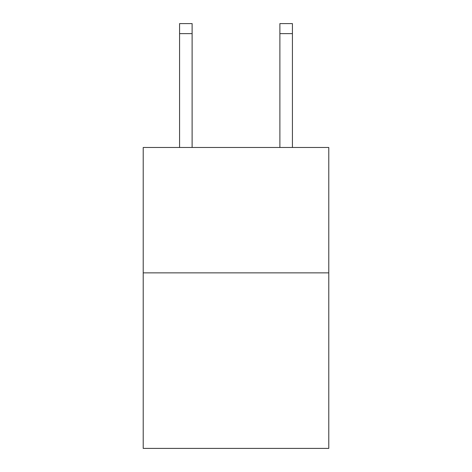 <?xml version="1.0" encoding="UTF-8"?>
<svg xmlns="http://www.w3.org/2000/svg" width="472" height="472" viewBox="0 0 472 472"><rect width="100%" height="100%" fill="white"/><g stroke="black" fill="none" stroke-linecap="round" stroke-linejoin="round"><path stroke-width="0.71" d="M328.783 272.863L328.783 448.4L143.217 448.4L143.217 147.476L328.783 147.476L328.783 272.863L143.217 272.863M192.116 147.476L192.116 33.63L179.578 33.63L179.578 23.6L192.116 23.6L192.116 33.63M179.578 147.476L179.578 33.63M292.422 147.476L292.422 23.6L279.884 23.6L279.884 147.476M279.884 33.63L292.422 33.63"/></g></svg>
